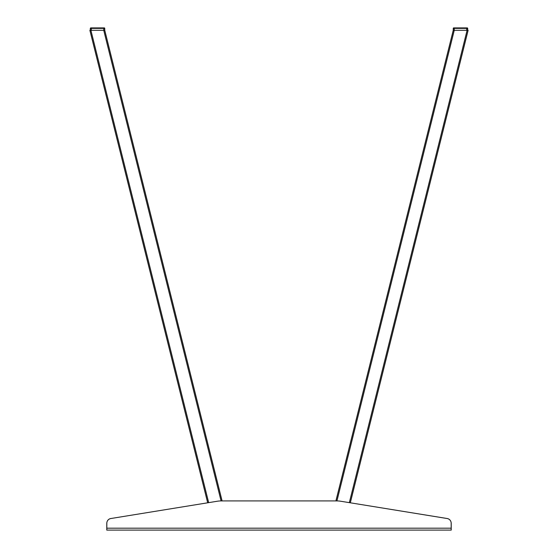 <?xml version="1.0" encoding="UTF-8"?>
<svg xmlns="http://www.w3.org/2000/svg" width="558" height="558" viewBox="0 0 558 558"><rect width="100%" height="100%" fill="white"/><g stroke="black" fill="none" stroke-linecap="round" stroke-linejoin="round"><path stroke-width="0.84" d="M335.951 500.924L453.291 30.292L453.242 28.381L453.242 30.292L335.902 500.924L222.098 500.924L104.758 30.292L104.758 28.381A0.481 0.481 0 0 0 104.276 27.9L104.758 28.381L91.317 28.381L90.835 27.9A0.481 0.481 0 0 0 90.361 28.381L90.361 30.292L90.905 30.292L89.922 30.292L207.729 502.793M90.954 30.292L89.971 30.292M451.178 523.223L451.178 527.708L451.178 523.223A4.785 4.785 0 0 0 446.923 518.473L350.319 502.8L468.127 30.292L467.144 30.292M104.688 28.137A0.481 0.481 0 0 0 104.276 27.9M467.688 30.292L467.688 28.381L467.639 30.292L467.639 28.381L467.165 27.9A0.481 0.481 0 0 1 467.639 28.381L453.291 28.381A0.481 0.481 0 0 1 453.773 27.9L466.683 27.9L466.683 28.381L453.291 28.381L453.773 27.9L454.247 28.381L454.247 27.9L467.206 27.9A0.481 0.481 0 0 1 467.688 28.381M106.913 522.316A4.785 4.785 0 0 0 106.773 523.467L106.773 530.1L451.227 530.1L451.227 523.467A4.785 4.785 0 0 0 451.108 522.407M90.856 30.292L89.873 30.292L207.681 502.8L111.44 518.431M446.56 518.431L446.923 518.473M106.892 522.407A4.785 4.785 0 0 1 111.077 518.473M106.822 530.1L106.822 523.251A4.785 4.785 0 0 1 110.84 518.528L217.313 501.237A23.91 23.91 0 0 1 221.142 500.924L336.858 500.924A23.91 23.91 0 0 1 340.687 501.237L447.16 518.528A4.785 4.785 0 0 1 451.178 523.251L451.178 530.1M468.029 30.292L467.046 30.292M453.312 28.137A0.481 0.481 0 0 1 453.724 27.9L453.242 28.381A0.481 0.481 0 0 1 453.724 27.9L453.773 27.9M90.794 27.9L91.268 27.9L90.312 28.381L90.312 30.292L90.361 28.381A0.481 0.481 0 0 1 90.835 27.9L104.227 27.9L104.709 28.381A0.481 0.481 0 0 0 104.472 27.97A0.481 0.481 0 0 1 104.639 28.137M336.934 500.924L454.275 30.292L468.078 30.292L350.271 502.793M454.275 30.292L453.291 30.292L453.291 28.381M222.049 500.924L104.709 30.292L90.905 30.292L208.678 502.639M466.683 27.9L466.683 30.292L454.247 30.292L454.247 28.381M467.639 30.292L467.095 30.292L349.322 502.639M104.709 28.381L104.758 30.292L104.709 28.381L103.753 28.381L104.227 27.9L103.753 28.381L91.317 28.381L91.317 27.9L103.753 27.9M103.753 28.381L103.753 30.292L91.317 30.292L91.317 28.381L90.312 28.381M467.59 28.381L467.116 27.9L467.59 28.381M454.198 27.9L453.242 28.381M106.822 528.189L451.178 528.189M221.066 500.924L103.725 30.292"/></g></svg>
